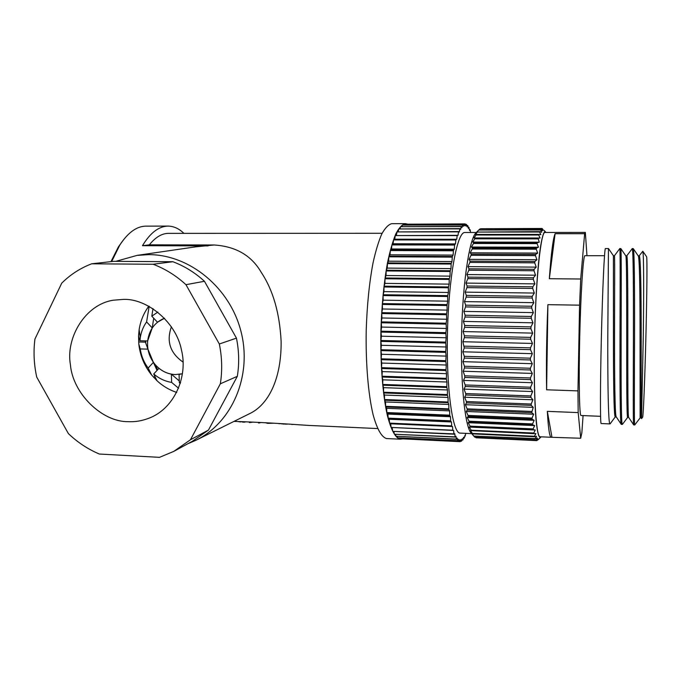 <?xml version="1.0" encoding="UTF-8"?>
<svg xmlns="http://www.w3.org/2000/svg" width="681" height="681" viewBox="0 0 681 681"><rect width="100%" height="100%" fill="white"/><g stroke="black" fill="none" stroke-linecap="round" stroke-linejoin="round"><path stroke-width="1.02" d="M402.539 438.922L399.943 439.185C395.235 437.653 391.03 429.694 387.327 415.316C382.739 394.818 380.287 363.484 380.926 330.481C381.743 305.25 383.922 282.76 387.463 263.002C389.966 251.102 392.733 241.449 395.755 234.051C398.853 228.092 401.969 224.628 405.101 223.666L407.417 224.04M387.77 438.598L386.476 438.538C381.496 436.998 377.036 429.056 373.103 414.712C368.234 394.273 365.595 363.041 366.225 330.149C367.05 305.003 369.315 282.589 373.035 262.909C375.657 251.051 378.559 241.432 381.743 234.051C385.012 228.109 388.298 224.662 391.601 223.7L405.553 223.649M460.654 433.133L459.854 433.09C452.371 432.444 446.149 387.412 447.46 332.558C448.694 277.703 457.028 232.834 464.544 232.51L476.325 232.476M481.144 228.739L541.965 228.475L543.225 230.084L541.182 228.773L542.459 230.748L540.518 229.684L541.667 232.289L539.701 231.6L539.556 232.025L540.876 234.707L538.875 234.417L538.731 235.005L540.067 238.018L538.041 238.129L539.267 242.198L537.215 242.725L537.071 243.619L538.467 247.229L536.398 248.182L536.262 249.22L537.692 253.094L535.606 254.464L535.47 255.639L536.934 259.742L534.84 261.53L534.713 262.84L536.219 267.131L534.117 269.318L533.998 270.749L535.538 275.201L533.436 277.771L533.325 279.304L534.9 283.866L532.806 286.795L532.704 288.429L534.321 293.051L532.236 296.329L532.15 298.031L533.81 302.67L531.733 306.254L531.657 308.016L533.359 312.622L531.308 316.478L531.24 318.282L532.985 322.811L530.959 326.889L530.908 328.719L532.687 333.12L530.686 337.393L530.652 339.223L532.474 343.445L530.499 347.855L530.482 349.668L532.338 353.669L462.842 351.796L464.28 347.94L462.893 341.726L464.382 337.648L530.652 339.223M541.089 436.819L540.612 437.389C538.833 438.172 537.309 432.358 536.032 419.956C534.474 401.96 533.844 372.269 534.432 339.836C535.138 307.318 536.994 275.839 539.343 255.273C541.14 240.895 543.038 232.911 544.8 231.676L545.983 232.434M542.663 229.037L541.965 228.475M583.081 415.597L581.863 432.69L580.697 438.249L551.099 437.279C549.49 436.504 548.239 427.864 547.337 411.358L578.178 412.592L577.956 390.885L546.613 389.787C546.171 363.22 546.596 334.848 547.89 304.662L579.574 305.165L580.706 279.014L549.337 278.708C551.133 253.494 553.057 238.495 555.109 233.694L584.647 233.694L585.345 232.417L544.791 232.476C540.859 232.783 535.947 278.555 534.619 334.533C533.266 390.511 535.973 436.291 539.88 436.759L540.305 436.785M585.345 232.417L586.954 255.613M604.515 255.69L584.775 255.69C583.132 256.916 580.74 293.451 579.727 336.593C578.688 379.743 579.361 415.197 580.961 415.512L581.114 415.521M610.167 423.786L609.895 423.905C608.346 423.676 607.656 384.135 607.793 337.069L608.448 248.565L605.366 248.556C604.396 249.561 602.532 289.348 601.383 336.84C600.225 384.331 600.174 423.224 601.11 423.531L601.204 423.539M608.448 248.514L613.394 255.733L614.424 255.741L619.795 248.599C620.357 249.816 620.136 287.722 620.016 335.035C619.872 381.309 620.093 421.803 621.123 424.161L621.344 424.391M622.417 424.365L622.264 424.425C621.208 424.22 620.987 384.578 621.132 337.376C621.242 289.221 621.438 249.774 620.825 248.608L619.753 248.531M620.825 248.591L625.771 255.792L626.775 255.801L632.24 248.642C633.296 249.842 633.543 288.421 633.432 336.193C633.287 382.943 633.058 423.233 633.619 424.791L633.722 424.91M634.76 424.935L634.701 424.953C634.139 424.765 634.394 385.029 634.547 337.682C634.666 289.382 634.394 249.816 633.279 248.642L632.164 248.565M642.583 417.274L642.626 417.223C643.298 416.466 644.805 380.713 645.877 337.563C646.959 294.413 647.248 258.022 646.627 256.754L642.796 251.229M639.144 255.852L642.813 251.28C643.775 253.06 643.885 290.353 643.298 335.392L641.545 418.56M391.098 427.43L390.69 423.803L389.736 423.565L452.516 426.544L452.797 430.213L391.098 427.43L453.614 430.46L453.946 433.882L392.826 431.371L454.057 434.197L454.772 433.695L455.146 436.844L394.469 434.248L455.266 437.091L455.972 436.24L456.389 439.1L395.993 436.249L456.508 439.288L457.206 438.096L457.658 440.658L397.704 437.806L457.777 440.769L458.458 439.262L458.943 441.518L399.441 438.675L459.071 441.56L459.735 439.739L460.245 441.68L401.16 438.794M399.441 438.675L399.236 437.985M397.704 437.806L397.381 436.487M395.993 436.249L395.593 434.299M394.308 434.001L393.873 431.422M392.673 431.056L392.23 427.855M389.592 423.114L389.251 419.266L388.306 418.653L450.762 421.352L451.469 421.965L451.699 425.863L389.592 423.114L389.736 423.565M388.17 418.143L387.898 414.091L386.97 413.103L449.809 415.742L450.49 416.729L450.669 420.841L388.17 418.143L388.306 418.653M386.842 412.533L386.638 408.311L385.735 406.949L448.924 409.502L449.596 410.881L449.715 415.163L386.842 412.533L386.97 413.103M385.625 406.319L385.497 401.952L384.62 400.215L448.141 402.684L448.788 404.437L448.847 408.872L385.625 406.319L385.735 406.949M384.527 399.534L384.476 395.048L383.641 392.954L447.451 395.329L448.064 397.449L448.072 401.994L384.527 399.534L384.62 400.215M383.548 392.222L383.59 387.659L382.79 385.208L446.872 387.48L447.451 389.949L447.391 394.588L383.548 392.222L383.641 392.954M382.722 384.442L382.833 379.828L382.092 377.044L446.404 379.198L446.94 382.015L446.821 386.697L382.722 384.442L382.79 385.208M382.032 376.227L382.237 371.605L381.547 368.506L446.055 370.541L446.54 373.682L446.361 378.372L382.032 376.227L382.092 377.044M381.505 367.663L381.786 363.067L381.156 359.679L445.817 361.577L446.268 365.016L446.021 369.681L381.505 367.663L381.547 368.506M381.13 358.81L381.488 354.273L380.934 350.613L445.714 352.375L446.106 356.095L445.808 360.692L381.13 358.81L381.156 359.679M380.917 349.728L381.36 345.293L380.875 341.394L445.732 343.02L446.064 346.978L445.706 351.481L380.917 349.728L380.934 350.613M380.883 340.491L381.394 336.201L380.985 332.09L445.876 333.579L446.157 337.75L445.74 342.109L380.883 340.491L380.875 341.394M381.002 331.187L381.59 327.067L381.266 322.777L446.14 324.122L446.361 328.48L445.893 332.66L381.002 331.187L380.985 332.09M381.3 321.883L381.956 317.976L381.7 313.541L446.532 314.741L446.693 319.244L446.174 323.211L381.3 321.883L381.266 322.777M381.752 312.656L382.475 308.987L382.305 304.45L447.042 305.514L447.136 310.11L446.574 313.839L381.752 312.656L381.7 313.541M382.373 303.581L383.148 300.176L383.062 295.571L447.664 296.499L447.698 301.172L447.102 304.628L382.373 303.581L382.305 304.45M383.139 294.728L383.965 291.621L383.965 286.99L448.396 287.782L448.37 292.481L447.732 295.639L383.139 294.728L383.062 295.571M384.058 286.173L384.927 283.381L385.012 278.759L449.23 279.423L449.137 284.122L448.473 286.956L384.058 286.173L383.965 286.99M385.114 277.984L386.016 275.524L386.178 270.944L450.158 271.489L450.005 276.137L449.315 278.631L385.114 277.984L385.012 278.759M386.297 270.212L387.234 268.11L387.472 263.607L451.171 264.041L450.967 268.612L450.252 270.749L386.297 270.212L386.178 270.944M387.6 262.926L388.553 261.181L388.868 256.797L452.261 257.12L451.997 261.581L451.273 263.343L387.6 262.926L387.472 263.607M389.013 256.167L389.975 254.796L390.358 250.548L453.418 250.787L453.103 255.094L452.371 256.482L389.013 256.167L388.868 256.797M390.511 249.978L391.481 248.982L391.933 244.913L454.627 245.058L454.261 249.195L453.529 250.199L390.511 249.978L390.358 250.548M392.094 244.402L393.065 243.781L393.575 239.916L455.887 239.993L455.478 243.917L454.746 244.539L392.094 244.402L391.933 244.913M393.737 239.465L394.708 239.218L395.278 235.575L457.181 235.592L456.738 239.286L393.737 239.465L393.575 239.916M396.419 235.192L397.014 231.923L458.509 231.88L458.024 235.32L395.278 235.575M398.223 231.6L398.785 228.952L459.845 228.876L459.326 232.051L458.636 231.557L397.014 231.923M400.07 228.705L400.564 226.688L461.19 226.577L460.645 229.463L459.973 228.62L398.785 228.952M401.952 226.509L402.352 225.122L462.535 224.985L461.965 227.573L461.318 226.39L400.564 226.688M403.876 225.002L404.131 224.245L463.863 224.1L463.276 226.373L462.663 224.866L402.352 225.122M405.833 224.194L465.174 223.904L464.578 225.862L463.991 224.049L404.131 224.245M460.245 441.68L461.011 439.56L461.548 441.177L462.288 438.726L462.969 439.875L463.557 437.253L464.127 438.232L465.898 433.371M470.511 232.476L470.188 229.931L469.464 230.34L468.92 227.292L468.298 228.28L467.83 225.658L467.098 226.833L466.459 224.381L465.847 226.024L465.174 223.904M455.887 239.993L456.015 239.533M454.627 245.058L454.746 244.539M453.418 250.787L453.529 250.199M452.261 257.12L452.371 256.482M451.171 264.041L451.273 263.343M450.158 271.489L450.252 270.749M449.23 279.423L449.315 278.631M448.396 287.782L448.473 286.956M447.664 296.499L447.732 295.639M447.042 305.514L447.102 304.628M446.532 314.741L446.574 313.839M446.14 324.122L446.174 323.211M445.876 333.579L445.893 332.66M445.732 343.02L445.74 342.109M445.714 352.375L445.706 351.481M445.817 361.577L445.808 360.692M446.055 370.541L446.021 369.681M446.404 379.198L446.361 378.372M446.872 387.48L446.821 386.697M447.451 395.329L447.391 394.588M448.141 402.684L448.072 401.994M448.924 409.502L448.847 408.872M449.809 415.742L449.715 415.163M450.762 421.352L450.669 420.841M451.801 426.315L451.699 425.863M465.395 435.831L464.689 435.806M476.921 232.034L475.704 233.098C469.328 240.01 462.893 282.07 461.658 331.221C460.373 380.364 464.604 423.905 470.605 432.444L472.078 434.078M532.338 353.669L530.405 358.18L530.397 359.96L532.287 363.697L530.388 368.251L530.397 369.97L532.321 373.418L530.465 377.964L530.49 379.615L532.431 382.731L530.627 387.225L530.661 388.791L532.627 391.549L530.865 395.942L530.916 397.406L532.9 399.781L531.189 404.037L531.248 405.382L533.249 407.357L531.657 412.652L533.666 414.218L532.04 418.083L532.133 419.164L534.142 420.313L532.568 423.922L532.67 424.85L534.687 425.582L533.146 428.911L533.257 429.694L535.275 430.009L533.785 433.031L533.895 433.661L535.904 433.567L534.457 436.266L534.576 436.742L536.577 436.249L535.164 438.607L537.283 438.045L536.041 440.207L538.007 438.973L536.662 440.607L476.121 437.781L536.696 440.616M476.121 437.781L475.67 437.389M535.904 440.045L474.844 437.202L536.041 440.207M474.844 437.202L473.04 435.287M472.989 435.074L473.806 436.07L535.292 438.922M535.164 438.607L473.806 436.07M473.584 435.755L471.601 433.278L472.571 433.891L534.576 436.742M534.457 436.266L472.359 433.422L472.571 433.891M472.359 433.422L470.401 430.613L533.895 433.661M533.785 433.031L471.184 430.213L471.388 430.835M471.184 430.213L469.252 427.081L470.256 426.902L533.257 429.694M533.146 428.911L470.06 426.127L470.256 426.902M470.06 426.127L468.162 422.697L469.183 422.109L532.67 424.85M532.568 423.922L469.005 421.19L469.183 422.109M469.005 421.19L467.149 417.487L468.196 416.483L532.133 419.164M532.04 418.083L468.034 415.419L468.196 416.483M468.034 415.419L466.213 411.469L467.294 410.056L531.657 412.652M531.58 411.443L467.149 408.855L467.294 410.056M467.149 408.855L465.378 404.701L466.502 402.871L531.248 405.382M531.189 404.037L466.374 401.543L466.502 402.871M466.374 401.543L464.646 397.219L465.813 394.997L530.916 397.406M530.865 395.942L465.702 393.558L465.813 394.997M465.702 393.558L464.025 389.098L465.242 386.502L530.661 388.791M530.627 387.225L465.157 384.952L465.242 386.502M465.157 384.952L463.531 380.415L464.8 377.453L530.49 379.615M530.465 377.964L464.731 375.827L464.8 377.453M464.731 375.827L463.165 371.239L464.485 367.944L530.397 369.97M530.388 368.251L464.442 366.242L464.485 367.944M464.442 366.242L462.935 361.662L464.314 358.078L530.397 359.96M530.405 358.18L464.297 356.325L464.314 358.078M464.297 356.325L462.842 351.796M530.686 337.393L464.416 335.844L464.382 337.648M464.416 335.844L463.08 331.562L464.638 327.306L530.908 328.719M530.959 326.889L464.689 325.501L464.638 327.306M464.689 325.501L463.403 321.415L465.021 317.023L531.24 318.282M531.308 316.478L465.106 315.243L465.021 317.023M465.106 315.243L463.863 311.396L465.54 306.918L531.657 308.016M531.733 306.254L465.642 305.182L465.54 306.918M465.642 305.182L464.451 301.598L466.187 297.086L532.15 298.031M532.236 296.329L466.315 295.401L466.187 297.086M466.315 295.401L465.166 292.132L466.953 287.629L532.704 288.429M532.806 286.795L467.098 286.02L466.953 287.629M467.098 286.02L465.983 283.092L467.83 278.64L533.325 279.304M533.436 277.771L467.992 277.124L467.83 278.64M467.992 277.124L466.919 274.562L468.809 270.212L533.998 270.749M534.117 269.318L468.988 268.808L468.809 270.212M468.988 268.808L467.941 266.629L469.873 262.423L534.713 262.84M534.84 261.53L470.069 261.129L469.873 262.423M470.069 261.129L469.039 259.359L471.014 255.332L535.47 255.639M535.606 254.464L471.226 254.175L471.014 255.332M471.226 254.175L470.213 252.813L472.222 249.008L536.262 249.22M536.398 248.182L472.444 247.986L472.222 249.008M472.444 247.986L471.439 247.041L473.482 243.492L537.071 243.619M537.215 242.725L473.704 242.606L473.482 243.492M473.704 242.606L472.708 242.078L474.776 238.81L537.896 238.869M538.041 238.129L475.006 238.078L474.776 238.81M475.006 238.078L474.01 237.967L476.096 234.996L538.731 235.005M538.875 234.417L476.325 234.426L476.096 234.996M476.325 234.426L475.338 234.707L477.432 232.068L539.556 232.025M539.701 231.6L477.432 232.068M477.662 231.642L476.657 232.323L478.76 230.025L540.373 229.957M540.518 229.684L478.76 230.025M479.101 229.752L480.088 228.859L541.182 228.773M541.318 228.663L480.088 228.859M464.127 438.232L463.352 438.198M464.28 347.94L530.482 349.668M530.499 347.855L464.289 346.152M462.893 341.726L532.474 343.445M462.842 440.02L461.965 439.977M532.287 363.697L462.935 361.662M463.08 331.562L532.687 333.12M461.548 441.177L460.535 441.126M532.321 373.418L463.165 371.239M463.403 321.415L532.985 322.811M532.431 382.731L463.531 380.415M463.863 311.396L533.359 312.622M532.627 391.549L464.025 389.098M464.451 301.598L533.81 302.67M532.9 399.781L464.646 397.219M465.166 292.132L534.321 293.051M533.249 407.357L465.378 404.701M465.983 283.092L534.9 283.866M533.666 414.218L466.213 411.469M466.919 274.562L535.538 275.201M534.142 420.313L467.149 417.487M467.941 266.629L536.219 267.131M390.69 423.803L452.516 426.544M534.687 425.582L468.162 422.697M469.039 259.359L536.934 259.742M389.251 419.266L451.469 421.965M535.275 430.009L469.252 427.081M470.213 252.813L537.692 253.094M387.898 414.091L450.49 416.729M471.439 247.041L538.467 247.229M386.638 408.311L449.596 410.881M472.708 242.078L539.267 242.198M385.497 401.952L448.788 404.437M474.01 237.967L540.067 238.018M384.476 395.048L448.064 397.449M536.662 440.607L537.207 440.301M383.59 387.659L447.451 389.949M382.833 379.828L446.94 382.015M382.237 371.605L446.54 373.682M381.786 363.067L446.268 365.016M381.488 354.273L446.106 356.095M381.36 345.293L446.064 346.978M381.394 336.201L446.157 337.75M381.59 327.067L446.361 328.48M381.956 317.976L446.693 319.244M382.475 308.987L447.136 310.11M383.148 300.176L447.698 301.172M383.965 291.621L448.37 292.481M384.927 283.381L449.137 284.122M386.016 275.524L450.005 276.137M387.234 268.11L450.967 268.612M388.553 261.181L451.997 261.581M389.975 254.796L453.103 255.094M391.481 248.982L454.261 249.195M469.362 229.676L470.077 229.676M393.065 243.781L455.478 243.917M468.119 227.292L468.92 227.292M394.708 239.218L456.738 239.286M466.808 225.522L467.711 225.513M465.421 224.381L466.459 224.381M546.613 389.787L547.89 304.662M577.956 390.885L579.574 305.165M580.697 438.249L578.178 412.592M580.706 279.014L584.647 233.694M547.337 411.358L551.908 436.93M555.109 233.694L549.337 278.708M613.394 255.733L613.436 335.061C613.377 378.951 613.904 416.738 615.249 416.908L610.099 423.871M625.771 255.792C626.631 255.579 626.733 291.391 626.716 336.065C626.656 379.836 626.75 417.249 627.627 417.41L622.366 424.433M633.296 248.684L638.242 255.886C639.553 256.422 640.097 292.651 640.063 337.155L640.114 417.921L634.735 424.978M614.424 255.741C614.858 254.949 614.585 288.701 614.543 332.541C614.466 375.41 614.9 414.074 616.126 416.687L616.314 416.976M626.775 255.801C627.678 254.975 627.848 289.323 627.822 333.596C627.771 376.916 627.805 415.436 628.597 417.3L628.708 417.479M638.225 255.852L639.195 255.86C640.566 255 641.196 289.961 641.179 334.677L641.144 417.964M234.026 421.377C257.384 422.194 282.096 423.531 308.17 425.395L318.563 425.863M115.77 261.351L137.068 255.392L148.773 254.617C189.922 254.575 230.433 288.157 241.193 332.26C252.225 376.321 231.898 422.892 195.728 440.369L249.714 413.597C267.812 405.067 281.44 379.989 281.134 341.632C279.695 313.209 273.072 290.132 261.257 272.391C251.519 255.511 235.805 246.386 214.106 244.99L195.626 246.854M167.756 226.083L145.198 226.152C136.174 226.603 127.705 232.928 119.771 245.134L111.658 261.555M123.457 299.376C147.156 298.431 176.277 322.156 181.512 350.23C187.871 375.188 175.545 406.872 150.748 417.496C143.078 420.696 135.476 422.084 127.943 421.658C102.056 421.965 72.714 393.499 70.407 364.633C65.589 337.631 85.431 304.33 113.327 300.21L123.457 299.376M152.995 308.578L151.812 316.188L157.473 322.207L164.572 318.206C154.962 322.156 149.343 329.595 147.717 340.526C146.883 349.719 149.471 357.848 155.472 364.931C160.988 370.941 167.586 374.158 175.264 374.576L182.482 373.767L179.069 374.422L179.316 382.688L180.295 383.531M178.609 388.255L171.629 382.407L171.374 374.158L179.265 380.934M171.374 374.158C166.845 373.282 162.716 371.341 158.979 368.327L153.736 373.971L156.996 380.747C162.836 386.136 169.416 390.026 176.728 392.426M145.828 343.292L145.615 340.883M382.126 233.285L168.65 233.362C162.001 233.311 155.566 237.133 149.352 244.828L214.106 244.99M195.728 440.369L187.862 443.731M149.352 244.828L142.474 245.705L208.063 245.884M183.887 233.353C179.129 228.68 173.885 226.254 168.164 226.083C158.801 226.279 150.237 232.817 142.474 245.705M122.435 241.202L118.358 246.99L110.969 261.632M91.671 263.802L113.65 261.334L172.872 261.725C184.44 266.075 194.97 272.596 204.462 281.287L236.443 338.134C239.074 350.996 239.363 363.722 237.32 376.329L208.446 430.086L192.331 441.305L173.774 451.392L159.473 457.351L99.349 454.031C87.943 449.213 77.617 442.403 68.372 433.584L36.74 377.121C33.931 364.42 33.326 351.736 34.927 339.07L61.741 283.143C70.39 274.571 80.367 268.118 91.671 263.802L153.114 264.254C165.134 268.799 176.081 275.609 185.964 284.675L219.325 343.999C222.083 357.406 222.415 370.685 220.329 383.812L190.467 439.756L173.774 451.384M299.453 424.859L298.738 424.808M293.307 424.459L291.979 424.365M291.97 424.527L291.451 424.331M287.033 424.22L285.662 423.948M285.654 424.195L284.156 423.846M284.147 424.101L279.159 423.531M279.159 423.795L278.657 423.497M274 423.207L267.59 423.352L267.607 422.833M267.59 423.352L265.36 422.705M253.264 422.092L250.514 422.458L250.523 421.973M250.514 422.458L249.706 422.535L249.723 421.939M260.023 422.85L259.265 422.944L259.282 422.382M258.508 422.961L258.525 422.348L258.508 422.961M259.265 422.944L258.499 422.969M246.164 421.794L243.943 422.229L243.96 421.709M243.943 422.229L240.47 421.582M240.461 421.982L238.146 421.565M208.446 430.086L190.467 439.756M237.32 376.329L220.329 383.812M236.443 338.134L219.325 343.999M204.462 281.287L185.964 284.675M172.872 261.725L153.114 264.254M148.867 306.144C143.725 313.073 140.482 320.947 139.12 329.774L138.532 336.167L139.971 340.738L140.303 337.64C141.205 331.8 143.299 326.565 146.594 321.917L149.165 306.305M138.822 344.084L138.813 344.084C140.116 355.644 144.381 365.944 151.616 374.993L148.16 368.021C143.904 362.343 141.273 355.976 140.252 348.927L138.813 344.084L138.549 336.201M151.625 374.984L156.988 380.713M180.593 382.56L179.316 382.688M171.629 382.407C165.015 381.334 159.048 378.517 153.736 373.971M151.812 316.188L157.856 312.06M148.16 368.021L153.387 362.369L147.913 349.149L140.252 348.927M154.825 376.252L153.727 377.427M153.387 362.369L157.03 370.421M138.643 341.964L145.428 342.143L147.913 349.149M139.971 340.738L147.641 340.943L152.246 327.927L146.594 321.917M153.693 318.197L152.246 327.927M151.616 375.001L148.518 370.813M144.398 363.654L141.963 357.857M145.308 340.875L145.428 342.143M145.777 343.139L145.581 340.883M171.425 326.744C166.241 341.283 170.114 353.064 183.053 362.096M242.325 422.101L242.334 421.65M545.455 231.804L543.949 230.28M601.11 423.531L609.895 423.905M621.234 424.382L622.264 424.425M633.662 424.91L634.701 424.953M399.943 439.185L386.476 438.538M459.854 433.09L471.686 433.635M470.605 432.444L473.448 435.585M475.704 233.098L478.82 229.957M540.612 437.389L537.794 439.986M539.88 436.759L551.099 437.279M580.961 415.512L600.582 416.312M615.249 416.908L616.271 416.951M627.627 417.41L628.657 417.453M640.072 417.921L641.11 417.955M642.626 417.223L641.562 418.602L641.102 417.887M616.126 416.687L621.123 424.161M628.597 417.3L633.619 424.791M377.657 428.562L308.161 425.395M137.068 255.384L196.92 246.667M151.574 417.121L150.739 417.496M155.472 364.931L157.609 369.809M118.358 246.982L119.771 245.134M249.357 421.922L249.331 422.535M140.303 337.64L139.12 329.774"/></g></svg>
